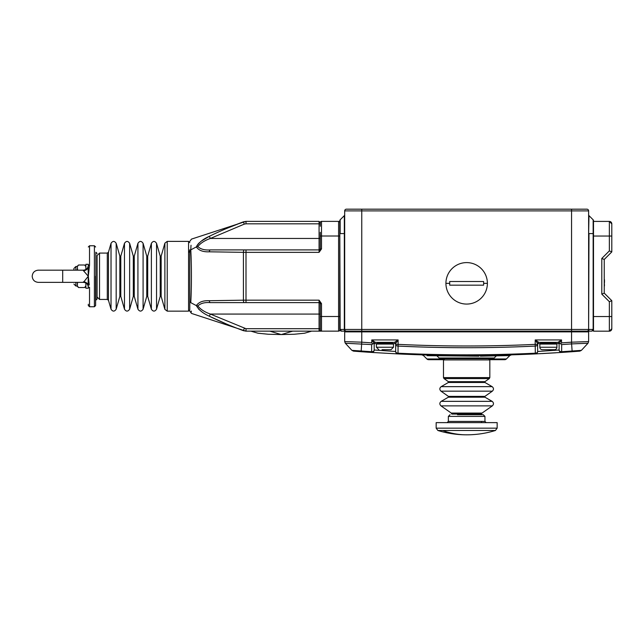 <?xml version="1.0" encoding="UTF-8"?>
<svg xmlns="http://www.w3.org/2000/svg" width="644" height="644" viewBox="0 0 644 644"><rect width="100%" height="100%" fill="white"/><g stroke="black" fill="none" stroke-linecap="round" stroke-linejoin="round"><path stroke-width="0.97" d="M88.309 265.674L88.075 267.55L89.242 267.534L89.524 265.231A1.224 0.443 0 0 0 88.309 265.674C88.309 241.218 88.309 241.218 88.309 265.674L88.309 264.306L85.869 264.306L85.869 269.506M85.869 283.014L85.869 288.214L88.309 288.214L88.309 286.846C88.309 311.302 88.309 311.302 88.309 286.846L88.309 286.846A1.224 0.443 180 0 0 89.524 287.288L89.524 306.753L88.309 305.538L88.309 304.258M89.242 267.534L88.309 276.252L89.242 284.986L88.075 284.97L88.309 286.846M85.869 285.912L84.646 287.53L78.552 287.53L77.328 285.912L77.538 282.474M85.869 266.616L84.646 264.998L78.552 264.998L77.328 266.214M77.61 270.166L77.328 266.616L78.552 264.998M77.328 270.166L77.328 269.007L77.328 270.166M73.915 270.166L73.915 268.451L73.915 270.166M77.328 284.712L77.328 283.513M189.787 261.384L189.787 301.271L189.787 251.249L190.761 249.872L196.364 246.91C198.763 242.611 203.085 239.085 209.316 236.332C219.99 231.091 231.357 226.261 243.416 221.842L246 221.375L246 223.814L319.07 223.814L319.07 221.375L246 221.375M541.057 343.099L556.183 343.349L541.057 343.099A0.733 0.733 0 0 0 540.324 342.367M540.574 343.349A0.733 0.733 0 0 0 539.841 344.073L539.841 347.245A2.439 2.439 0 0 0 542.28 349.684L554.476 349.684A2.439 2.439 0 0 0 556.915 347.245L556.915 344.073A0.733 0.733 0 0 0 556.183 343.349M320.293 223.814L320.293 222.599L320.293 223.814L319.07 223.814L319.07 238.449L210.387 238.449L209.316 236.332L201.483 241.009M320.293 226.253L320.293 222.599A1.224 1.224 0 0 1 321.509 221.375L321.509 236.01L338.591 236.01L338.591 221.375L321.509 221.375A1.224 1.224 0 0 0 320.293 222.599L319.07 221.375M339.807 236.01L338.591 236.01L338.591 316.51L321.509 316.51L321.509 331.145L319.07 331.145L338.591 331.145A1.224 1.224 0 0 0 339.807 329.929L340.306 330.646L340.161 329.438L341.513 331.145L345.538 331.145A1.707 1.208 90 0 1 344.331 329.438L344.331 215.635A1.224 1.224 0 0 0 344.685 214.774A1.224 1.224 0 0 1 344.331 215.635L340.161 219.797L340.161 233.571L344.685 233.571M246 331.145L319.07 331.145L320.293 329.929L319.07 331.145L319.07 328.706L246 328.706L246 331.145L243.416 330.678C231.357 326.258 219.99 321.437 209.316 316.196C203.077 313.427 198.755 309.901 196.364 305.61L190.761 302.656C191.646 316.969 191.646 316.969 190.761 302.656L189.787 301.271L189.787 309.997L188.563 311.149L188.563 241.379L189.787 242.595M243.239 221.914L226.31 228.588M199.608 242.514L198.497 243.593M198.312 243.786L196.919 245.654M190.761 302.656C191.654 288.464 191.646 263.992 190.761 249.872C191.646 235.559 191.646 235.559 190.761 249.872L191.018 245.243M198.513 308.951L199.632 310.022M209.421 316.252L226.116 323.852M191.34 312.002L191.268 311.036M338.591 221.375A1.224 1.224 0 0 1 339.807 222.599A1.224 1.224 0 0 0 338.591 221.375M197.877 246.555L196.364 246.91C198.755 250.452 203.077 252.086 209.316 251.804A2.439 1.095 -90 0 1 210.387 249.912C204.695 250.323 200.525 249.204 197.877 246.555C200.534 243.142 204.695 240.445 210.387 238.449L244.277 224.128L243.416 221.842M209.316 316.196L210.387 314.071C204.695 312.074 200.525 309.378 197.877 305.964L196.364 305.61C198.763 302.068 203.085 300.434 209.316 300.716L243.416 300.176L243.416 252.343L209.316 251.804M189.787 251.249C189.787 238.224 189.787 238.224 189.787 251.249M321.509 248.906L320.293 248.906L320.293 236.01L321.509 236.01L321.509 248.906L319.07 252.351L319.07 249.912A1.224 1.224 0 0 0 320.293 248.697M320.293 329.929A1.224 1.224 0 0 0 321.509 331.145A1.224 1.224 0 0 1 320.293 329.929L320.293 303.614L321.509 303.614L319.07 300.168L320.293 303.614M197.877 305.964C200.534 303.316 204.695 302.197 210.387 302.608A2.439 1.095 -90 0 1 209.316 300.716M320.293 232.355L320.253 238.449L319.07 238.449L319.07 249.912L210.387 249.912M210.387 302.608L244.277 302.608A2.439 0.861 -90 0 1 243.416 300.176L246 300.168L246 252.351L243.416 252.343A2.439 0.861 -90 0 1 244.277 249.912M188.563 252.625A3.904 3.904 0 0 0 189.787 249.792M244.277 302.608L319.07 302.608A1.224 1.224 0 0 1 320.293 303.823A1.224 1.224 0 0 0 319.07 302.608L319.07 328.706L320.293 328.706M320.293 248.906L319.07 252.351L246 252.351L246 249.912M320.293 308.065L320.293 320.173M320.293 238.433L320.293 244.462M320.293 246.749L320.253 248.995M320.253 303.525L320.293 305.771M611.8 328.738L611.8 300.692L609.361 301.698L609.361 331.177A2.439 2.439 0 0 0 611.8 328.738L609.361 331.177L593.502 331.177L593.502 329.438L593.003 330.646L591.796 331.145L587.779 331.145L591.796 331.145L593.003 330.646L591.796 331.145L593.148 329.438L593.148 233.571L588.986 233.571L588.624 329.438L588.624 210.886A1.707 1.707 0 0 0 586.917 209.179L571.55 209.179L586.917 209.179A1.707 1.707 0 0 1 588.624 210.886L571.55 210.886L571.55 329.438L588.624 329.438A1.707 1.707 0 0 1 586.917 331.145A1.707 1.707 0 0 0 588.624 329.438A1.707 1.707 0 0 1 586.917 331.145A1.707 1.707 0 0 0 588.624 329.438M587.779 331.145A1.707 1.208 -90 0 0 588.986 329.438L593.502 329.438L593.502 221.407L609.361 221.407A2.439 2.439 0 0 1 611.8 223.846L609.361 221.407A2.439 2.439 0 0 1 611.8 223.846L611.8 236.042L609.361 236.042L609.361 250.886L601.802 258.453L601.802 294.139L609.361 301.698M611.8 300.692L604.241 293.125L604.241 259.46L611.8 251.901L611.8 236.042M604.241 293.125L601.802 294.139M604.241 259.46L601.802 258.453M611.8 251.901L609.361 250.886M611.8 225.038L611.8 223.846M604.241 272.815L604.241 265.642M604.241 279.729L604.241 278.836M604.483 280.905L604.483 279.778M604.483 285.92L604.241 285.107M604.483 285.107L604.241 282.958M604.483 282.958L604.241 282.153M604.483 282.153L604.483 279.729M436.165 428.163L436.165 422.625L497.152 422.625L497.152 428.163L495.429 430.49L437.888 430.49L436.165 428.163L497.152 428.163M447.137 422.625L448.361 421.401L484.948 421.401L484.948 416.402L483.241 414.696L457.481 414.696M383.631 343.349L392.252 343.099L377.617 343.099A0.733 0.733 0 0 0 376.885 342.367M383.913 349.684L391.037 349.684L393.476 347.245L376.402 347.245L378.841 349.684M382.053 349.684L385.957 349.684M95.626 300.289L97.091 299.074L97.091 255.708M487.387 283.336A20.737 20.737 0 0 1 466.659 304.073A20.737 20.737 0 0 1 445.922 283.336A20.737 20.737 0 0 1 466.659 262.599A20.737 20.737 0 0 1 487.387 283.336L483.652 283.336L483.612 285.163L449.705 285.163L449.705 281.509L483.612 281.509L483.652 283.336M483.209 285.163L483.612 285.163M449.705 285.163L466.659 285.163M83.43 270.166L62.693 270.166L62.693 282.362L83.43 282.362L88.309 276.252L88.075 267.55A4.878 4.468 0 0 1 83.43 270.673L83.43 270.166C86.393 269.868 88.019 268.242 88.309 265.288M83.43 281.855A4.878 4.468 180 0 1 88.075 284.97L88.309 276.252L83.43 270.673M95.626 276.26L95.626 305.538L95.626 276.26M475.57 355.512L478.854 355.488M433.501 355.166L441.06 355.319M478.911 356.196L427.053 355.673M489.368 358.974L506.401 358.974L509.806 355.569L480.36 356.18A2.439 1.119 89.4 0 1 481.14 355.472M440.407 355.303L463.728 355.536M499.607 355.166L511.264 354.86M510.893 354.868L510.37 354.884M510.096 354.892L503.761 355.069M506.715 355.657L509.42 355.577M443.507 359.69L428.638 359.69A2.439 2.439 0 0 1 426.908 358.974L423.502 355.569L421.852 354.852L423.688 354.908M424.605 354.933L431.633 355.118M375.991 350.143L377.231 350.239M579.568 351.149L572.17 351.713L579.801 351.133L581.403 350.36L561.665 351.721L561.705 352.429L535.317 353.918L535.204 344.363C489.504 346.536 443.805 346.536 398.113 344.363L397.992 353.918A2.439 2.439 0 0 1 395.674 351.487L374.204 349.998A2.439 2.439 0 0 1 371.604 352.429L397.992 353.918L371.628 352.437M374.18 343.469L371.765 339.927L375.388 342.367A1.224 1.216 -90 0 0 374.18 343.469L374.204 349.998A2.439 2.439 0 0 1 371.604 352.429A1454.579 1454.579 0 0 1 361.139 351.713L361.195 350.996L351.906 350.36L353.661 351.149M353.508 351.133L361.139 351.713L353.508 351.133L351.906 350.36L345.337 343.252L351.906 350.36L353.564 351.141M371.604 352.429L371.652 344.596L345.337 343.252L344.773 341.602M572.975 350.94L572.114 350.996L572.17 351.713L561.705 352.429A2.439 2.439 0 0 1 559.113 349.998L537.643 351.487A2.439 2.439 0 0 1 535.317 353.918A1454.579 1454.579 0 0 1 397.992 353.918A2.439 2.439 0 0 1 395.674 351.487L395.674 343.59A1.224 1.224 0 0 0 394.45 342.367L398.113 339.927L395.674 343.59A1.224 1.224 0 0 0 394.45 342.367L375.388 342.367M554.202 350.384L555.949 350.247M536.331 353.87L537.563 353.814M539.817 353.701L540.662 353.661M541.717 353.604L555.877 352.799M435.384 355.206L437.026 355.923L439.111 358A2.439 2.439 0 0 0 440.834 358.716L492.483 358.716A2.439 2.439 0 0 0 494.206 358L496.283 355.923L497.925 355.206M374.204 349.998A2.439 1.723 180 0 1 371.652 351.721A1453.87 1453.87 0 0 1 361.195 350.996L361.759 342.181L344.685 341.594L344.685 331.877A0.733 0.733 0 0 1 345.417 331.145L587.891 331.145A0.733 0.733 0 0 1 588.624 331.877L571.55 331.877L571.55 342.181L561.552 342.874L561.552 339.927L559.314 343.276L560.666 343.816L561.552 342.874M572.17 351.713L561.705 352.429A2.439 2.439 0 0 1 559.113 349.998L559.113 343.59A1.224 1.224 0 0 0 557.889 342.367L538.859 342.367A1.224 1.224 0 0 0 537.643 343.59L535.204 339.927L538.859 342.367A1.224 1.224 0 0 0 537.643 343.59L537.643 351.487A2.439 2.439 0 0 1 535.317 353.918M572.114 350.996L571.598 343.904L561.665 344.596L561.665 351.721L561.665 346.4M579.769 351.141L581.403 350.36L587.98 343.252L581.403 350.36L587.98 343.252L571.598 343.904L571.55 342.181L588.624 341.594L588.624 331.877M506.401 358.974A2.439 2.439 0 0 1 504.679 359.69L489.802 359.69M371.652 344.596L373.995 343.276M559.314 343.276L559.129 343.469A1.224 1.216 -90 0 0 557.921 342.367L561.552 339.927L535.204 339.927L535.204 344.363L537.643 344.363A2.439 1.723 180 0 1 535.285 346.086A1446.762 1446.762 0 0 1 398.024 346.086A2.439 1.723 180 0 1 395.674 344.363L398.113 344.363L398.113 339.927L371.765 339.927L371.765 342.874L372.643 343.816M376.587 343.59L374.204 343.59A1.224 1.224 0 0 1 375.42 342.367M561.665 344.596L560.666 343.816M559.129 343.469L556.73 343.59M579.809 351.133L581.403 350.36L587.98 343.252L588.624 341.594M582.691 341.803L583.617 341.771M375.211 342.23L374.075 343.139M559.234 343.139L558.098 342.23M392.985 342.367A0.733 0.733 0 0 0 392.252 343.099M556.424 342.367A0.733 0.733 0 0 0 555.692 343.099M377.617 343.099L392.252 343.349M541.057 343.349L555.692 343.349M348.903 341.739L349.692 341.771M346.392 209.179A1.707 1.707 0 0 0 344.685 210.886A1.707 1.707 0 0 1 346.392 209.179L571.55 209.179L571.55 210.886L361.759 210.886L361.759 209.179M351.519 209.179L354.442 209.179M371.765 342.874L361.759 342.181L361.759 331.877L571.55 331.877L571.55 329.438L361.759 329.438L361.759 210.886L344.685 210.886L344.685 329.438A1.707 1.707 0 0 0 346.392 331.145M588.624 214.774A1.224 1.224 0 0 0 588.986 215.635L588.624 233.571M593.502 221.407L593.502 220.659A1.224 1.224 0 0 0 593.148 219.797L593.148 233.571L593.502 220.659A1.224 1.224 0 0 0 593.148 219.797L588.986 215.635M341.312 331.137L340.515 330.823M340.161 219.797A1.224 1.224 0 0 0 339.807 220.659A1.224 1.224 0 0 1 340.161 219.797A1.224 1.224 0 0 0 339.807 220.659L339.807 329.438M250.87 331.145L257.93 333.214L268.307 334.252L281.259 334.566L269.836 331.145M311.648 331.145L304.596 333.214L294.219 334.252L281.259 334.566L292.69 331.145M77.328 266.503L75.863 266.503L75.863 270.166M75.863 282.362L75.863 286.017L77.328 286.017M188.563 241.379L167.231 241.379L167.231 311.149L188.563 311.149M167.231 241.379L164.888 243.142L164.888 309.378L167.231 311.149M164.888 243.142L161.153 256.151L161.153 296.377L164.888 309.378M161.153 296.377L160.219 296.377L160.219 256.151L156.54 243.319L156.54 309.201C154.818 311.72 153.103 311.72 151.38 309.201L151.38 243.319C153.103 240.8 154.818 240.8 156.54 243.319M151.38 243.319L147.701 256.151L147.701 296.377L151.38 309.201M147.701 296.377L146.768 296.377L146.768 256.151L143.089 243.319L143.089 309.201C141.366 311.72 139.643 311.72 137.929 309.201L137.929 243.319C139.643 240.8 141.366 240.8 143.089 243.319M137.929 243.319L134.25 256.151L134.25 296.377L137.929 309.201M134.25 296.377L133.308 296.377L133.308 256.151L129.637 243.319L129.637 309.201C127.915 311.72 126.192 311.72 124.477 309.201L124.477 243.319C126.192 240.8 127.915 240.8 129.637 243.319M124.477 243.319L120.798 256.151L120.798 296.377L124.477 309.201M120.798 296.377L119.856 296.377L119.856 256.151L116.178 243.319L116.178 309.201C114.463 311.72 112.74 311.72 111.026 309.201L111.026 243.319C112.74 240.8 114.463 240.8 116.178 243.319M108.474 300.321L107.298 299.436L107.298 253.084L108.474 252.207L108.474 300.321L111.026 309.201M107.298 253.084L99.53 253.084L99.53 299.436L107.298 299.436M539.841 344.073L556.915 344.073M539.841 347.245L556.915 347.245M338.591 331.145L338.591 316.51L339.807 316.51M243.416 330.678L244.277 328.392L244.744 328.545M246 328.706L210.387 314.071L320.293 314.087M246 223.814L244.277 224.128M319.07 302.608L319.07 300.168L246 300.168L246 302.608M320.293 316.51L321.509 316.51L321.509 303.614M593.502 236.042L609.361 236.042L609.361 221.407M611.8 316.542L593.502 316.542M484.948 416.402L448.361 416.402L450.067 414.696M437.888 430.49C447.258 433.372 456.846 434.813 466.659 434.821A97.727 81.402 -90 0 1 442.694 430.49M377.126 343.349L376.402 344.073L393.476 344.073L392.743 343.349M95.867 300.289L95.867 252.231L97.091 253.454M443.483 359.932L443.483 377.593L489.826 377.593L489.826 359.932L443.483 359.932L444.698 358.716M443.483 377.593L444.006 378.592L489.311 378.592L489.826 377.593M444.006 378.592L448.393 381.667L484.916 381.667L489.311 378.592M484.916 381.667L484.948 382.488L448.361 382.488L441.164 386.65L492.145 386.65C493.835 388.082 493.908 389.588 492.346 391.166L440.971 391.166C439.409 389.588 439.474 388.082 441.164 386.65M440.971 391.166L448.393 396.374L484.916 396.374L492.346 391.166M484.916 396.374L484.948 397.195L448.361 397.195L441.164 401.349L492.145 401.349C493.835 402.782 493.908 404.287 492.346 405.873L440.971 405.873C439.409 404.287 439.474 402.782 441.164 401.349M482.058 413.07L481.535 414.076L451.774 414.076L451.259 413.07L482.058 413.07L492.346 405.873M449.665 283.336L445.922 283.336M89.524 265.231L89.524 245.767L88.309 246.99M89.524 306.753L94.402 306.753L94.402 245.767L95.626 246.99M509.782 355.569A2.439 2.439 88.2 0 1 511.433 354.852M537.643 351.487A2.439 1.723 180 0 1 535.285 353.21A1453.87 1453.87 0 0 1 398.024 353.21A2.439 1.723 180 0 1 395.674 351.487M439.111 358L494.206 358M426.908 358.974L443.949 358.974M393.291 343.59L395.674 343.59M537.643 343.59L540.026 343.59M561.665 351.721A2.439 1.723 180 0 1 559.113 349.998M339.807 233.571L340.161 329.438L361.759 329.438L361.759 331.877L344.685 331.877A0.733 0.733 0 0 1 345.417 331.145M344.685 214.774A1.224 1.224 0 0 1 344.331 215.635M593.502 220.659A1.224 1.224 0 0 0 593.148 219.797M84.646 287.53L85.869 286.306M84.646 264.998L85.869 266.214M75.863 266.503L73.915 268.451M75.863 286.017L73.915 284.068M78.552 287.53L77.328 286.306M161.153 256.151L160.219 256.151M160.219 296.377L156.54 309.201M147.701 256.151L146.768 256.151M146.768 296.377L143.089 309.201M134.25 256.151L133.308 256.151M133.308 296.377L129.637 309.201M120.798 256.151L119.856 256.151M119.856 296.377L116.178 309.201M108.474 252.207L111.026 243.319M99.53 299.436L97.091 296.997M99.53 253.084L97.091 255.523M189.787 241.428L191.453 239.117L245.855 221.375M189.787 311.092L191.453 313.411L245.855 331.145M484.948 421.401L486.172 422.625M448.361 421.401L448.361 416.402M466.659 434.821C476.463 434.813 486.051 433.372 495.429 430.49M393.476 344.073L393.476 347.245M376.402 344.073L376.402 347.245M489.826 359.932L488.611 358.716M448.393 381.667L448.361 382.488M484.948 382.488L492.145 386.65M448.393 396.374L448.361 397.195M484.948 397.195L492.145 401.349M451.259 413.07L440.971 405.873M481.535 422.625L481.535 421.401M83.43 282.362C86.393 282.652 88.019 284.278 88.309 287.24M89.524 245.767L94.402 245.767M94.402 306.753L95.626 305.538M62.693 270.166L38.302 270.166C34.583 270.536 32.546 272.573 32.2 276.26C32.546 279.955 34.583 281.983 38.302 282.362L62.693 282.362M509.806 355.569L511.457 354.852M345.337 343.252L344.685 341.594L345.337 343.252"/></g></svg>
